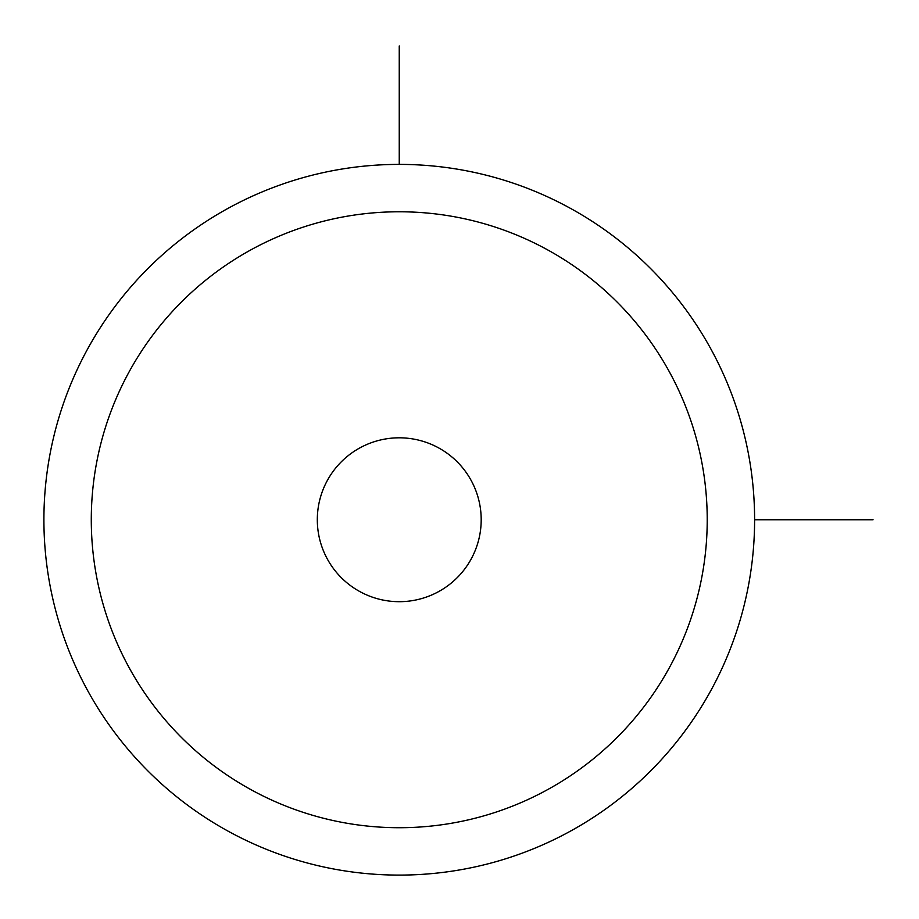<?xml version="1.0" encoding="UTF-8"?>
<svg xmlns="http://www.w3.org/2000/svg" width="919" height="919" viewBox="0 0 919 919"><rect width="100%" height="100%" fill="white"/><g stroke="black" fill="none" stroke-linecap="round" stroke-linejoin="round"><path stroke-width="1.38" d="M711.099 690.112A355.343 355.343 0 0 1 228.888 831.592A355.343 355.343 0 0 1 87.408 349.381A355.343 355.343 0 0 1 569.619 207.901A355.343 355.343 0 0 1 711.099 690.112M669.526 667.389A307.968 307.968 0 0 1 251.611 790.018A307.968 307.968 0 0 1 128.982 372.103A307.968 307.968 0 0 1 546.897 249.474A307.968 307.968 0 0 1 669.526 667.389M327.348 480.465A81.929 81.929 0 0 1 438.535 447.84A81.929 81.929 0 0 1 471.16 559.028A81.929 81.929 0 0 1 359.972 591.652A81.929 81.929 0 0 1 327.348 480.465M754.602 519.752L873.05 519.752M399.248 164.398L399.248 45.95"/></g></svg>
